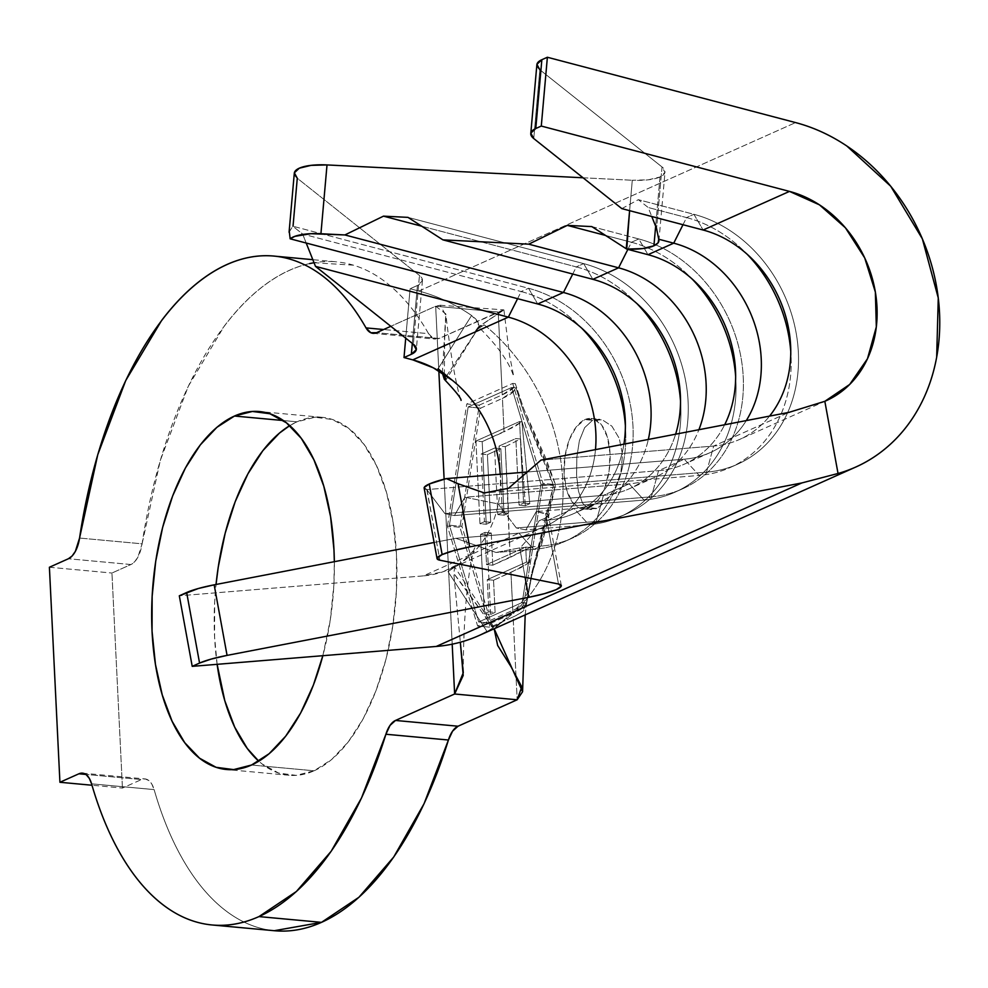 <?xml version="1.0" encoding="UTF-8"?>
<svg xmlns="http://www.w3.org/2000/svg" width="988" height="988" viewBox="0 0 988 988"><rect width="100%" height="100%" fill="white"/><g stroke="black" fill="none" stroke-linecap="round" stroke-linejoin="round"><path stroke-width="0.74" stroke-dasharray="4.94 3.71" d="M584.908 419.591A45.386 22.786 95.3 0 1 591.232 418.455A45.386 22.786 95.3 0 1 610.115 459.519A45.386 22.786 95.3 0 1 589.219 507.709L596.863 508.425L606.249 501.151L614.931 488.455L620.909 472.141L622.539 454.517L619.241 438.339L611.868 426.149L602.248 419.789L599.247 419.196L592.553 420.295L584.908 419.591L592.553 420.295L584.637 427.668L579.388 440.673L576.819 457.345L576.597 475.092L578.474 491.135L582.438 503.003L588.601 509.055L596.863 508.425L606.249 501.151L614.931 488.455L620.909 472.141L622.539 454.517L619.241 438.339L611.868 426.149L602.248 419.789L592.553 420.295L584.637 427.668L579.388 440.673L576.819 457.345L576.597 475.092L578.474 491.135L582.438 503.003L588.601 509.055L590.898 509.586L596.863 508.425L589.219 507.709A45.386 22.786 95.3 0 1 582.895 508.845A45.386 22.786 95.3 0 1 564.012 467.781A45.386 22.786 95.3 0 1 584.908 419.591L593.862 419.011L601.778 425.235L607.459 437.301L610.028 453.381L609.102 471.017L604.829 487.541L597.839 500.422L589.219 507.709L580.265 508.289L572.348 502.077L566.667 489.999L564.086 473.919L565.013 456.283L569.298 439.759L576.276 426.878L584.908 419.591M660.009 176.988L655.649 226.252L660.009 176.988L664.949 172.357L662.022 166.96L539.843 69.753L533.755 138.555L539.843 69.753L662.022 166.96L656.575 228.574L662.022 166.96A36.309 11.201 -174.9 0 1 665.01 171.986A36.309 11.201 -174.9 0 1 660.009 176.988A36.309 11.201 -174.9 0 1 632.295 180.248L648.264 179.828L660.009 176.988M629.603 210.666L632.295 180.248L629.603 210.666M314.085 770.788A179.742 90.241 -84.7 0 0 396.83 579.956A179.742 90.241 -84.7 0 0 322.076 417.319A179.742 90.241 -84.7 0 0 297.018 421.814L283.346 420.542L297.018 421.814L314.925 417.232L332.474 419.53L348.986 428.619L363.843 444.155L376.44 465.533L386.32 491.938L393.101 522.356L396.509 555.614L396.435 590.441L392.854 625.49L385.925 659.416L375.909 690.921L363.189 718.782L348.245 741.939L331.672 759.5L314.085 770.788L296.178 775.37L278.628 773.073L262.116 763.983L258.794 761.205A179.742 90.241 -84.7 0 0 289.027 775.271A179.742 90.241 -84.7 0 0 314.085 770.788L251.545 765.021L314.085 770.788M334.339 561.69A179.742 90.241 95.3 0 1 322.841 655.699L330.313 619.711L333.895 584.674L334.339 561.69M505.3 446.65L520.577 439.005L525.32 505.683L529.778 503.67L521.899 421.753L504.065 431.842L502.435 398.386C510.87 394.583 515.378 391.075 515.946 387.889L523.813 412.255L553.465 485.429L531.68 573.25L526.456 602.915C525.888 606.101 521.38 609.596 512.945 613.412L510.944 572.435L529.519 562.407L530.062 547.5L510.203 557.405L505.3 446.65L508.561 513.18L504.078 515.193L500.83 448.651L487.405 454.653L490.703 522.269L486.232 524.27L482.193 441.636L504.065 431.842L502.435 398.386L480.674 408.118L461.915 526.369L491.184 623.144L512.945 613.412L510.944 572.435L493.543 580.215L495.112 612.412L490.641 614.413L486.751 535.002L491.234 533.001L492.802 565.198L510.203 557.405L508.054 513.414L504.078 515.193L500.83 448.651L487.405 454.653L490.703 522.269L486.232 524.27L482.193 441.636L514.229 426.841L521.899 421.753L519.577 421.543L475.932 441.056L482.193 441.636L475.932 441.056L479.97 523.689L486.232 524.27L479.97 523.689L484.453 521.689L490.703 522.269L484.453 521.689L481.144 454.085L487.405 454.653L481.144 454.085L494.568 448.07L500.83 448.651L494.568 448.07L497.829 514.612L504.078 515.193L497.829 514.612L502.299 512.611L508.561 513.18L502.299 512.611L499.051 446.07L505.3 446.65L499.051 446.07L515.835 438.561L520.577 439.005L505.3 446.65M424.148 488.06A36.309 5.669 169.6 0 0 426.779 489.603L658.551 470.696L651.401 496.791L658.551 470.696L684.276 459.185L527.283 471.992L684.276 459.185A112.558 93.687 65.9 0 0 746.286 420.592A112.558 93.687 -114.1 0 1 710.236 452.578A112.558 93.687 -114.1 0 1 684.276 459.185L699.183 475.426L484.268 492.95L699.183 475.426L706.531 472.141L508.499 488.294L706.531 472.141L713.682 446.045L788.93 412.379L713.682 446.045A112.558 93.687 65.9 0 0 739.642 439.425A112.558 93.687 65.9 0 0 769.553 416.121A112.558 93.687 -114.1 0 1 713.682 446.045L540.955 460.124L713.682 446.045L706.531 472.141A134.343 111.817 65.9 0 0 798.353 352.284A134.343 111.817 65.9 0 0 693.922 214.31L703.123 230.019L693.922 214.31L638.359 199.687L693.922 214.31A134.343 111.817 -114.1 0 1 796.266 333.611A134.343 111.817 -114.1 0 1 737.505 464.249A134.343 111.817 -114.1 0 1 706.531 472.141L699.183 475.426A134.343 111.817 65.9 0 0 730.157 467.534A134.343 111.817 65.9 0 0 790.77 351.716A134.343 111.817 -114.1 0 1 699.183 475.426L684.276 459.185L658.551 470.696A112.558 93.687 65.9 0 0 684.511 464.076A112.558 93.687 65.9 0 0 724.661 424.766A112.558 93.687 -114.1 0 1 658.551 470.696L426.779 489.603L424.247 487.442M629.158 483.848L603.433 495.346A112.558 93.687 65.9 0 0 629.381 488.739A112.558 93.687 65.9 0 0 675.619 434.201A112.558 93.687 -114.1 0 1 603.433 495.346L498.187 503.929L464.866 497.248L629.158 483.848L603.433 495.346L596.27 521.454A134.343 111.817 65.9 0 0 688.105 401.597A134.343 111.817 65.9 0 0 583.661 263.623L592.862 279.332L583.661 263.623L407.982 217.372L583.661 263.623A134.343 111.817 -114.1 0 1 686.018 382.924A134.343 111.817 -114.1 0 1 627.257 513.55A134.343 111.817 -114.1 0 1 596.27 521.454L588.922 524.739A134.343 111.817 65.9 0 0 619.896 516.848A134.343 111.817 65.9 0 0 680.51 401.029A134.343 111.817 -114.1 0 1 588.922 524.739L574.028 508.499L548.303 520.009A112.558 93.687 65.9 0 0 574.25 513.389A112.558 93.687 65.9 0 0 623.922 444.155A112.558 93.687 -114.1 0 1 548.303 520.009L539.053 520.762L544.796 518.379L547.92 516.255L548.192 514.563L536.274 511.574L574.028 508.499L548.303 520.009L541.14 546.105A134.343 111.817 65.9 0 0 632.975 426.248A134.343 111.817 65.9 0 0 528.531 288.274L537.731 303.983L528.531 288.274L292.806 226.215L528.531 288.274A134.343 111.817 -114.1 0 1 630.887 407.575A134.343 111.817 -114.1 0 1 572.126 538.213A134.343 111.817 -114.1 0 1 541.14 546.105L533.792 549.39A134.343 111.817 65.9 0 0 564.778 541.498A134.343 111.817 65.9 0 0 625.379 425.68A134.343 111.817 -114.1 0 1 533.792 549.39L518.898 533.149L423.346 575.893A112.558 93.687 65.9 0 0 449.293 569.273A112.558 93.687 65.9 0 0 461.384 562.53A112.558 93.687 65.9 0 0 500.212 474.203A112.558 93.687 65.9 0 1 461.384 562.53L448.021 571.62L487.059 631.591L493.321 627.639L453.801 573.509L454.764 567.075L448.021 571.62L461.384 562.53L443.291 571.669L423.346 575.893L179.31 595.801L423.346 575.893L518.898 533.149A112.558 93.687 65.9 0 0 595.48 449.626A112.558 93.687 -114.1 0 1 544.857 526.542A112.558 93.687 -114.1 0 1 518.898 533.149L533.792 549.39L541.14 546.105L548.303 520.009L539.053 520.762L530.927 535.657L520.256 547.809L541.14 546.105L520.256 547.809A36.309 5.669 -10.4 0 1 519.725 547.908L496.038 552.465L533.792 549.39L496.038 552.465L455.839 538.299L518.898 533.149L455.839 538.299L496.038 552.465L519.725 547.908A36.309 5.669 169.6 0 0 520.256 547.809L530.927 535.657L539.053 520.762A36.309 5.669 169.6 0 0 548.414 515.032A36.309 5.669 169.6 0 0 545.586 513.451L558.492 584.007L545.586 513.451L536.274 511.574L574.028 508.499A112.558 93.687 65.9 0 0 648.326 439.45A112.558 93.687 -114.1 0 1 599.975 501.892A112.558 93.687 -114.1 0 1 574.028 508.499L588.922 524.739L596.27 521.454L603.433 495.346L498.187 503.929L516.341 527.963L596.27 521.454L516.341 527.963L525.863 529.877L588.922 524.739L525.863 529.877L536.274 511.574L525.863 529.877L516.341 527.963L498.187 503.929L464.866 497.248L629.158 483.848A112.558 93.687 65.9 0 0 698.899 429.718A112.558 93.687 -114.1 0 1 655.106 477.229A112.558 93.687 -114.1 0 1 629.158 483.848L644.053 500.076A134.343 111.817 65.9 0 0 675.026 492.185A134.343 111.817 65.9 0 0 735.64 376.366A134.343 111.817 -114.1 0 1 644.053 500.076L629.158 483.848M493.321 627.639L492.296 627.158C477.488 605.298 464.656 587.415 453.788 573.509L460.322 642.237L453.788 573.509L454.764 567.075L448.021 571.62L487.059 631.591L493.321 627.639L493.753 626.861L492.296 627.158L498.817 624.478L492.296 627.158M493.802 626.911L454.764 567.075M525.184 614.894L526.184 605.743L520.417 613.103L513.118 616.932C522.034 612.893 526.394 609.164 526.184 605.743L531.853 575.214L555.466 484.528L542.955 483.379L523.578 605.508L477.636 626.059L490.147 627.207L477.636 626.059L447.403 526.11L459.914 527.271L490.147 627.207L513.118 616.932L517.169 699.776L513.118 616.932L490.147 627.207L459.914 527.271L479.291 405.129L502.262 394.854L498.211 312.023L439.08 338.464L376.539 332.697L439.08 338.464L503.917 309.948L478.476 326.954L484.169 324.842L477.71 329.066L445.341 377.799L477.71 329.066L478.427 322.928L471.597 315.481L438.092 368.759L443.056 373.847L445.526 378.293M478.501 326.781L475.302 331.141C477.105 328.634 481.712 324.817 489.146 319.692L478.501 326.781L484.169 324.842A185.188 154.116 -114.1 0 1 498.817 624.478A185.188 154.116 65.9 0 0 484.169 324.842L477.71 329.066L445.736 380.257M274.256 930.708L271.206 930.363C254.583 928.127 238.812 921.1 223.906 909.281C208.999 897.45 195.599 881.345 183.706 860.956C171.826 840.566 161.958 816.78 154.116 789.597A25.416 12.758 -84.7 0 0 144.989 778.927A25.416 12.758 -84.7 0 0 141.457 779.557L122.45 788.054L91.983 785.238L122.45 788.054L141.457 779.557L85.82 774.419L141.457 779.557L145.261 778.952L148.842 780.545L151.88 784.2L154.116 789.597L91.575 783.83L154.116 789.597A335.871 168.627 -84.7 0 0 274.689 930.745M514.118 386.913L502.262 394.854L479.291 405.129L459.914 527.271L447.403 526.11L477.636 626.059L523.578 605.508L526.184 605.743L531.853 575.214L548.933 515.057L555.466 484.528L523.714 408.797L515.316 383.665C515.526 387.098 511.179 390.828 502.262 394.854L498.211 312.023L435.671 306.243L390.828 326.299L435.671 306.243L440.228 305.243L445.983 315.592L444.686 338.081L444.291 379.244L445.65 380.343M309.59 263.586C294.696 266.846 279.999 273.787 265.525 284.408C251.038 295.042 237.244 308.985 224.153 326.262L188.276 386.296L160.291 460.482L142.099 543.82L79.559 538.052L142.099 543.82L137.912 557.121L134.64 561.777L130.935 564.531L68.394 558.751L130.935 564.531L111.94 573.028L130.935 564.531A25.416 12.758 -84.7 0 0 142.099 543.82A335.871 168.627 -84.7 0 1 336.426 261.845L312.826 259.671M314.036 262.722L353.371 265.167C367.672 269.489 381.195 277.455 393.94 289.064C406.686 300.685 418.233 315.543 428.557 333.66A25.416 12.758 -84.7 0 0 435.535 339.106A25.416 12.758 -84.7 0 0 439.08 338.464L433.374 338.514L428.557 333.66L383.64 329.523L428.557 333.66A335.871 168.627 -84.7 0 0 336.426 261.845M49.4 567.248L111.94 573.028L49.4 567.248M122.45 788.054L111.94 573.028L122.45 788.054M452.195 644.176L444.118 479.155L452.195 644.176M438.833 370.883L435.671 306.243L438.833 370.883M217.125 664.319L214.594 636.976L214.668 602.161L216.039 584.464A179.742 90.241 -84.7 0 0 217.125 664.319M289.768 425.618L297.018 421.814A179.742 90.241 -84.7 0 0 289.768 425.618M526.456 603.693L529.259 589.046L527.604 592.689C523.047 602.606 512.834 613.548 496.976 625.49L494.148 628.763L498.817 624.478M489.146 319.692L503.794 309.874L498.211 312.023L435.671 306.243L445.823 313.9C452.973 377.552 461.137 401.795 461.075 400.399M442.352 373.069L445.823 313.9M477.71 329.066L479.057 326.411L478.427 322.928L475.858 319.112L471.597 315.481A185.188 154.116 65.9 0 0 418.863 291.065L410.094 288.755L405.722 338.155L410.094 288.755L418.863 291.065A185.188 154.116 -114.1 0 1 471.597 315.481L438.092 368.759L443.056 373.847M418.863 291.065L795.575 122.586L418.863 291.065M478.945 635.568A185.188 154.116 65.9 0 0 487.059 631.591M583.056 177.778L632.295 180.248L583.056 177.778M294.301 173.209A36.309 11.201 -174.9 0 0 297.277 178.235L419.455 275.442L413.367 344.244L419.455 275.442A36.309 11.201 -174.9 0 1 422.444 280.469A36.309 11.201 -174.9 0 1 417.442 285.47L412.317 343.404L417.442 285.47L410.094 288.755L417.442 285.47L422.382 280.839L419.455 275.442L297.277 178.235L293.016 226.4L302.612 234.02L521.182 291.559L528.531 288.274L521.182 291.559L302.612 234.02L306.194 243.036L302.612 234.02L293.016 226.4A36.309 11.201 5.1 0 1 292.806 226.215A36.309 11.201 -174.9 0 0 293.016 226.4L293.028 226.277M434.103 542.486L455.839 538.299L434.103 542.486M289.089 232.081L292.806 226.215L289.076 232.242M517.601 298.685L521.182 291.559A134.343 111.817 -114.1 0 1 581.809 328.251A134.343 111.817 65.9 0 0 521.182 291.559L517.601 298.685M421.715 226.215L576.313 266.908L583.661 263.623L576.313 266.908L421.715 226.215M572.731 274.034L576.313 266.908A134.343 111.817 -114.1 0 1 636.939 303.588A134.343 111.817 65.9 0 0 576.313 266.908L572.731 274.034M591.812 226.598L638.791 238.96L647.992 254.682L638.791 238.96L591.812 226.598M605.545 235.44L631.443 242.258L638.791 238.96A134.343 111.817 -114.1 0 1 655.723 244.851A134.343 111.817 65.9 0 0 638.791 238.96L631.443 242.258L605.545 235.44M627.862 249.384L631.443 242.258A134.343 111.817 -114.1 0 1 692.057 278.937A134.343 111.817 65.9 0 0 631.443 242.258L627.862 249.384M651.401 496.791A134.343 111.817 65.9 0 0 743.384 386.58A134.343 111.817 65.9 0 0 655.723 244.851A134.343 111.817 -114.1 0 1 742.519 367.981A134.343 111.817 -114.1 0 1 682.375 488.899A134.343 111.817 -114.1 0 1 651.401 496.791L644.053 500.076L651.401 496.791L444.933 513.637L651.401 496.791M427.051 489.962L444.933 513.637L454.455 515.551L644.053 500.076L454.455 515.551L464.866 497.248L454.455 515.551L444.933 513.637L427.051 489.962L439.895 560.208L426.779 489.603M621.823 208.616L638.359 199.687L648.177 207.492L686.574 217.595L693.922 214.31L686.574 217.595L648.177 207.492L651.759 216.508L648.177 207.492L638.359 199.687L621.823 208.616M682.992 224.721L686.574 217.595A134.343 111.817 -114.1 0 1 747.187 254.274A134.343 111.817 65.9 0 0 686.574 217.595L682.992 224.721M289.237 231.155L290.163 238.812M536.867 64.726A36.309 11.201 -174.9 0 0 539.843 69.753M525.097 577.301L519.725 547.908L525.097 577.301M515.316 383.665L512.723 383.43L542.955 483.379L555.466 484.528L546.203 459.259L523.714 408.797L515.316 383.665M479.291 405.129L466.781 403.981L512.723 383.43L466.781 403.981L479.291 405.129M447.403 526.11L466.781 403.981L447.403 526.11M523.578 605.508L542.955 483.379L512.723 383.43M514.97 389.927L502.435 398.386L480.674 408.118L461.915 526.369L449.404 525.221L468.164 406.957L511.685 387.494L540.955 484.268L522.195 602.519L478.686 621.983L449.404 525.221L461.915 526.369L491.184 623.144L478.686 621.983L449.404 525.221L468.164 406.957L511.685 387.494L540.955 484.268L522.195 602.519L478.686 621.983L491.184 623.144L512.945 613.412M519.256 610.226L526.456 602.915L531.68 573.25L547.29 514.896L553.465 485.429L540.955 484.268L553.465 485.429L544.66 461.063L523.813 412.255L515.946 387.889L511.685 387.494M522.195 602.519L526.456 602.915M480.674 408.118L468.164 406.957L480.674 408.118M520.577 439.005L515.835 438.561L519.083 505.103L525.32 505.683L520.577 439.005M525.32 505.683L519.083 505.103L523.566 503.102L529.778 503.67L525.32 505.683M529.778 503.67L523.566 503.102L519.577 421.543L521.899 421.753L529.778 503.67M475.932 441.056L479.97 523.689L484.453 521.689L481.144 454.085L494.568 448.07L497.829 514.612L502.299 512.611L499.051 446.07L515.835 438.561L519.083 505.103L523.566 503.102L519.577 421.543L475.932 441.056M491.234 533.001L492.802 565.198L486.553 564.617L484.972 532.421L491.234 533.001L484.972 532.421L480.501 534.422L486.751 535.002L491.234 533.001M490.641 614.413L486.751 535.002L480.501 534.422L484.379 613.832L490.641 614.413L484.379 613.832L488.862 611.831L495.112 612.412L490.641 614.413M493.543 580.215L495.112 612.412L488.862 611.831L487.282 579.635L493.543 580.215L487.282 579.635L526.443 562.123L529.519 562.407L521.145 567.507L493.543 580.215M529.519 562.407L526.443 562.123L525.715 547.105L530.062 547.5L529.519 562.407M530.062 547.5L525.715 547.105L486.553 564.617L492.802 565.198L530.062 547.5M484.972 532.421L480.501 534.422L484.379 613.832L488.862 611.831L487.282 579.635L526.443 562.123L525.715 547.105L486.553 564.617L484.972 532.421M591.232 418.455L599.247 419.196M322.076 417.319L259.535 411.551M826.005 400.795L739.642 439.425M710.236 452.578L684.511 464.076M655.106 477.229L629.381 488.739M599.975 501.892L574.25 513.389M544.857 526.542L449.293 569.273M275.195 256.201L273.886 256.077M289.027 775.271L226.499 769.504M503.917 309.948L509.524 355.235L513.748 376.477L512.624 373.415C507.486 359.657 496.1 344.17 478.476 326.954M440.228 305.243L503.794 309.874M463.286 672.692C463.372 582.562 474.438 545.117 474.882 547.982C473.326 552.107 460.26 564.519 453.616 567.631M855.657 467.089L853.916 467.867M82.461 773.147L144.989 778.927M372.995 333.327L435.535 339.106M572.126 538.213L564.778 541.498M627.257 513.55L619.896 516.848M682.375 488.899L675.026 492.185M737.505 464.249L730.157 467.534M422.444 280.469L416.356 349.27M658.922 240.788L665.01 171.986M561.32 585.588L548.414 515.032M582.895 508.845L590.898 509.586"/><path stroke-width="1.48" d="M539.843 69.753L536.916 64.344L541.856 59.712L547.377 57.255L541.856 59.712L535.768 128.526L541.288 126.056L547.377 57.255L795.575 122.586A185.188 154.116 -114.1 0 1 936.649 287.026A185.188 154.116 -114.1 0 1 855.657 467.089A185.188 154.116 -114.1 0 1 838.034 473.474L801.836 482.947L469.633 546.907L458.074 483.725L484.268 492.95L508.499 488.294L540.955 460.124L508.499 488.294L484.268 492.95L458.074 483.725L446.378 478.6A36.309 5.669 169.6 0 0 429.224 484.021L442.13 554.589A36.309 5.669 -10.4 0 1 469.633 546.907L458.074 483.725L446.378 478.6L527.283 471.992L446.378 478.6L429.224 484.021A36.309 5.669 169.6 0 0 424.148 488.06L437.054 558.615A36.309 5.669 -10.4 0 1 442.13 554.589L437.128 558.047L439.895 560.208L558.492 584.007L561.258 586.168L556.256 589.626L544.573 593.627L528.753 597.308L227.067 655.39L211.247 659.07L199.564 663.072L186.658 592.504L179.31 595.801L192.215 666.357L199.564 663.072L192.215 666.357L179.31 595.801L198.341 588.502L214.161 584.834L434.103 542.486L214.161 584.834A36.309 5.669 169.6 0 0 186.658 592.504L199.564 663.072A36.309 5.669 -10.4 0 1 227.067 655.39L214.161 584.834L227.067 655.39L528.753 597.308L525.097 577.301L528.753 597.308A36.309 5.669 -10.4 0 0 561.32 585.588A36.309 5.669 -10.4 0 0 558.492 584.007L439.895 560.208A36.309 5.669 -10.4 0 1 437.054 558.615M290.064 238.528L290.163 238.812A36.309 11.201 5.1 0 1 320.927 233.736L344.886 234.946L383.48 216.15L407.982 217.372L442.92 239.862L528.716 244.172L567.31 225.375L591.812 226.598L626.75 249.087L647.992 254.682A112.558 93.687 -114.1 0 1 724.661 424.766A112.558 93.687 65.9 0 0 647.992 254.682L673.717 243.172L658.712 239.22L656.575 228.574L651.759 216.508L656.575 228.574L658.712 239.22A36.309 11.201 5.1 0 1 658.922 240.788A36.309 11.201 5.1 0 1 653.92 245.79L642.41 248.606L626.75 249.087L647.992 254.682L673.717 243.172L658.712 239.22L658.132 242.776L653.92 245.79L655.649 226.252L653.92 245.79A36.309 11.201 5.1 0 1 626.75 249.087L629.603 210.666L626.231 248.754L591.812 226.598L567.31 225.375L605.545 235.44L567.31 225.375L528.716 244.172L442.92 239.862L592.862 279.332L618.587 267.822L528.716 244.172L618.587 267.822A112.558 93.687 -114.1 0 1 698.899 429.718A112.558 93.687 65.9 0 0 618.587 267.822L627.862 249.384L618.587 267.822L592.862 279.332L442.92 239.862L407.982 217.372L383.48 216.15L421.715 226.215L383.48 216.15L344.886 234.946L310.911 233.699L294.869 236.342L290.163 238.812L537.731 303.983L563.456 292.485L344.886 234.946L563.456 292.485A112.558 93.687 -114.1 0 1 648.326 439.45A112.558 93.687 65.9 0 0 563.456 292.485L572.731 274.034L563.456 292.485L537.731 303.983L290.163 238.812L289.237 231.155M234.477 416.034A179.742 90.241 95.3 0 1 259.535 411.551A179.742 90.241 95.3 0 1 334.339 561.69L333.969 549.847L330.56 516.588L323.78 486.17L313.9 459.766L301.303 438.376L286.458 422.839L269.934 413.75L252.385 411.453L234.477 416.034L283.346 420.542L234.477 416.034L216.903 427.322L200.317 444.884L185.386 468.04L172.653 495.914L162.637 527.407L155.709 561.332L152.14 596.382L152.053 631.209L155.462 664.467L162.242 694.885L172.122 721.289L184.731 742.68L199.576 758.216L216.088 767.306L233.637 769.603L251.545 765.021A179.742 90.241 95.3 0 1 226.499 769.504A179.742 90.241 95.3 0 1 151.744 606.879A179.742 90.241 95.3 0 1 234.477 416.034M322.841 655.699A179.742 90.241 95.3 0 1 251.545 765.021L269.131 753.721L285.705 736.171L300.648 713.003L313.369 685.141L322.841 655.699M448.429 740.012L385.9 734.245A335.871 168.627 95.3 0 1 258.955 916.592L321.495 922.36A335.871 168.627 -84.7 0 0 448.429 740.012L452.578 731.157L458.037 726.217L395.496 720.45L454.628 693.996L517.169 699.776L458.037 726.217L517.169 699.776L521.788 686.87L511.08 666.801L497.668 645.473L494.148 628.763L522.578 691.724L517.169 699.776L454.628 693.996L452.195 644.176L454.628 693.996L463.286 672.692L460.322 642.237L463.199 675.459L454.628 693.996L395.496 720.45L458.037 726.217A25.416 12.758 -84.7 0 0 448.429 740.012L385.9 734.245L390.038 725.39L395.496 720.45A25.416 12.758 95.3 0 0 385.9 734.245L361.509 797.958L331.165 851.273L296.4 891.485L258.955 916.592A335.871 168.627 95.3 0 1 212.148 924.978A335.871 168.627 95.3 0 1 91.575 783.83C99.418 811.012 109.285 834.798 121.166 855.188C133.059 875.578 146.459 891.682 161.365 903.501C176.272 915.333 192.043 922.36 208.666 924.583C225.301 926.818 242.06 924.15 258.955 916.592L321.495 922.36L358.94 897.252L393.706 857.041L424.05 803.738L448.429 740.012M530.778 133.528L536.867 64.726A36.309 11.201 -174.9 0 1 541.856 59.712L535.768 128.526A36.309 11.201 5.1 0 0 530.778 133.528A36.309 11.201 5.1 0 0 533.755 138.555L621.823 208.616L703.123 230.019L789.486 191.4L541.288 126.056L535.768 128.526L530.828 133.145L533.755 138.555L621.823 208.616L703.123 230.019L789.486 191.4A112.558 93.687 -114.1 0 1 875.368 292.102A112.558 93.687 -114.1 0 1 824.832 401.313L788.93 412.379L824.832 401.313L849.692 384.443L867.464 358.768L876.319 326.904L875.368 292.102L864.698 257.905L845.407 227.796L819.46 204.849L789.486 191.4L541.288 126.056L547.377 57.255L795.575 122.586C813.445 127.291 830.538 135.097 846.84 146.014L890.719 186.25L922.36 238.849L938.267 297.993L936.673 357.137C933.166 376.292 926.855 393.841 917.766 409.761C908.676 425.68 897.289 439.092 883.63 450.022C869.959 460.939 854.756 468.757 838.034 473.474L824.832 401.313L838.034 473.474L801.836 482.947L436.251 646.448L192.215 666.357L436.251 646.448A185.188 154.116 65.9 0 0 478.945 635.568L853.916 467.867M769.553 416.121A112.558 93.687 65.9 0 0 783.101 308.157A112.558 93.687 65.9 0 0 703.123 230.019A112.558 93.687 -114.1 0 1 783.101 308.157A112.558 93.687 -114.1 0 1 769.553 416.121M673.717 243.172A112.558 93.687 -114.1 0 1 746.286 420.592A112.558 93.687 65.9 0 0 673.717 243.172L682.992 224.721L673.717 243.172M540.955 460.124L788.93 412.379L540.955 460.124M675.619 434.201A112.558 93.687 65.9 0 0 592.862 279.332A112.558 93.687 -114.1 0 1 675.619 434.201M424.247 487.442L429.224 484.021L442.13 554.589L453.813 550.588L469.633 546.907L801.836 482.947L436.251 646.448A185.188 154.116 -114.1 0 0 487.059 631.591M623.922 444.155A112.558 93.687 65.9 0 0 537.731 303.983A112.558 93.687 -114.1 0 1 623.922 444.155M411.354 354.272L404.006 357.557L412.774 359.867L508.338 317.136L315.493 266.377L413.367 344.244L416.294 349.653L411.354 354.272L404.006 357.557L405.722 338.155L404.006 357.557L412.774 359.867L508.338 317.136A112.558 93.687 -114.1 0 1 595.48 449.626A112.558 93.687 65.9 0 0 508.338 317.136L517.601 298.685L508.338 317.136L315.493 266.377L413.367 344.244A36.309 11.201 5.1 0 1 416.356 349.27A36.309 11.201 5.1 0 1 411.354 354.272L412.317 343.404L411.354 354.272M452.467 380.405A112.558 93.687 65.9 0 0 412.774 359.867L433.324 367.832L452.467 380.405L438.092 368.759L452.467 380.405A112.558 93.687 65.9 0 1 500.212 474.203A112.558 93.687 65.9 0 0 452.467 380.405M445.44 378.058L443.328 374.23M444.291 379.244L445.65 380.343L445.526 378.293L445.65 380.355L444.291 379.244L445.341 377.799L444.291 379.244L442.352 373.069M212.148 924.978L274.689 930.745A335.871 168.627 -84.7 0 0 321.495 922.36L274.256 930.708M390.828 326.299L376.539 332.697L370.833 332.746L366.017 327.893L383.64 329.523L366.017 327.893C355.692 309.775 344.157 294.906 331.412 283.297C318.667 271.688 305.144 263.722 290.843 259.399C276.541 255.077 261.944 254.546 247.049 257.806C232.155 261.079 217.459 268.02 202.985 278.641C188.498 289.262 174.703 303.217 161.612 320.483L125.735 380.528L97.75 454.715L79.559 538.052A335.871 168.627 95.3 0 1 273.886 256.077A335.871 168.627 95.3 0 1 366.017 327.893A25.416 12.758 95.3 0 0 372.995 333.327A25.416 12.758 95.3 0 0 376.539 332.697L390.828 326.299M82.461 773.147A25.416 12.758 95.3 0 0 78.916 773.789L59.922 782.274L49.4 567.248L68.394 558.751A25.416 12.758 95.3 0 0 79.559 538.052L75.372 551.341L72.099 556.009L68.394 558.751L49.4 567.248L59.922 782.274L91.983 785.238L59.922 782.274L78.916 773.789L85.82 774.419L78.916 773.789L82.72 773.184L86.302 774.777L89.34 778.433L91.575 783.83A25.416 12.758 95.3 0 0 82.461 773.147L82.486 773.147M444.118 479.155L438.833 370.883L444.118 479.155M314.036 262.722L309.59 263.586M258.794 761.205L247.272 748.447L234.662 727.069L224.782 700.653L217.125 664.319A179.742 90.241 -84.7 0 0 258.794 761.205M216.039 584.464L218.249 567.112L225.178 533.187L235.193 501.682L247.926 473.82L262.857 450.664L279.431 433.102L289.768 425.618A179.742 90.241 -84.7 0 0 216.039 584.464M498.817 624.478L496.976 625.49M293.028 226.277L297.277 178.235L294.35 172.826L299.302 168.195L311.035 165.367L327.016 164.934L583.056 177.778L327.016 164.934A36.309 11.201 -174.9 0 0 294.301 173.209L289.076 232.242M306.194 243.036L315.493 266.377L306.194 243.036M625.379 425.68A134.343 111.817 65.9 0 0 581.809 328.251A134.343 111.817 -114.1 0 1 625.379 425.68M680.51 401.029A134.343 111.817 65.9 0 0 636.939 303.588A134.343 111.817 -114.1 0 1 680.51 401.029M735.64 376.366A134.343 111.817 65.9 0 0 692.057 278.937A134.343 111.817 -114.1 0 1 735.64 376.366M790.77 351.716A134.343 111.817 65.9 0 0 747.187 254.274A134.343 111.817 -114.1 0 1 790.77 351.716M320.927 233.736L327.016 164.934L320.927 233.736M312.826 259.671L275.195 256.201M525.184 614.894L522.578 691.724M461.075 400.399C461.273 398.411 455.925 391.643 445.02 380.108"/></g></svg>
